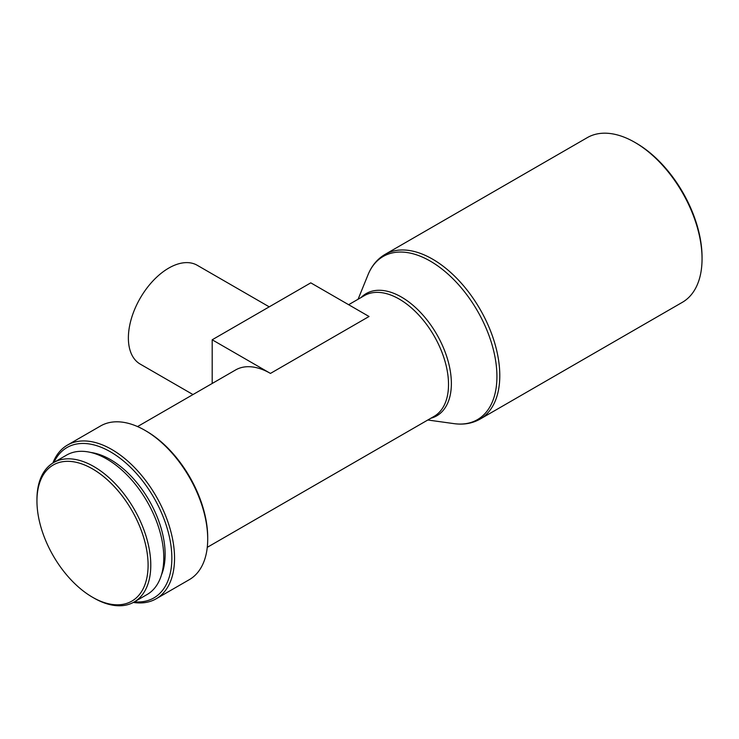 <?xml version="1.0" encoding="UTF-8"?>
<svg xmlns="http://www.w3.org/2000/svg" width="739" height="739" viewBox="0 0 739 739"><rect width="100%" height="100%" fill="white"/><g stroke="black" fill="none" stroke-linecap="round" stroke-linejoin="round"><path stroke-width="1.11" d="M269.236 306.851L197.239 265.283A57.042 32.932 120 0 0 168.714 268.109A57.042 32.932 120 0 0 131.45 318.37A57.042 32.932 120 0 0 140.198 364.087L192.99 394.561M636.168 143.126L634.819 142.35L636.168 143.126A93.169 53.79 60 0 1 702.05 257.237L702.05 258.789A95.072 54.889 60 0 1 682.356 302.316L480.091 419.096A95.072 54.889 60 0 0 494.668 342.905A95.072 54.889 60 0 0 432.555 259.13A95.072 54.889 60 0 0 385.019 254.419L587.283 137.639A95.072 54.889 60 0 1 634.819 142.35L634.819 142.35A95.072 54.889 60 0 1 702.05 258.789M52.866 463.039A88.735 51.231 60 0 1 67.425 445.1L100.596 425.95A88.735 51.231 60 0 1 144.964 430.347L146.304 431.123A86.832 50.132 60 0 1 207.705 537.475L207.705 539.027A88.735 51.231 60 0 1 189.332 579.644L156.16 598.793A88.735 51.231 60 0 1 133.353 602.433M146.304 431.123L144.964 430.347A88.735 51.231 60 0 1 207.705 539.027M67.425 445.1A88.735 51.231 60 0 1 111.792 449.497A88.735 51.231 60 0 1 169.767 527.683A88.735 51.231 60 0 1 156.16 598.793M53.919 462.411A86.832 50.132 60 0 1 110.453 451.825A86.832 50.132 60 0 1 170.626 543.341A86.832 50.132 60 0 1 134.415 601.832M90.74 452.453A77.327 44.645 60 0 1 110.453 459.584A77.327 44.645 60 0 1 161.453 574.933M36.95 500.987L36.95 499.435A80.496 46.474 60 0 1 53.624 462.586A80.496 46.474 60 0 1 93.871 466.568A80.496 46.474 60 0 1 146.451 537.502A80.496 46.474 60 0 1 134.119 602.008A80.496 46.474 60 0 1 93.871 598.017L92.523 597.241A78.593 45.375 60 0 1 36.95 500.987A78.593 45.375 60 0 1 92.523 468.896A78.593 45.375 60 0 1 148.096 565.159A78.593 45.375 60 0 1 92.523 597.241L93.871 598.017M53.624 462.586L66.621 455.076A80.496 46.474 60 0 1 106.869 459.067A80.496 46.474 60 0 1 159.448 530.002A80.496 46.474 60 0 1 147.116 594.507L134.119 602.008M137.546 426.569L235.593 369.962A69.725 40.257 60 0 1 270.456 373.417L369.047 316.495L310.786 282.852L212.185 339.783L270.456 373.417M212.185 339.783L212.185 383.476M358.092 299.24L368.022 274.779A94.222 54.4 60 0 1 430.31 261.126A94.222 54.4 60 0 1 495.832 361.999A94.222 54.4 60 0 1 453.968 423.632C463.63 424.971 472.341 423.465 480.091 419.096M361.131 297.484A70.575 40.747 60 0 1 401.471 297.078A70.575 40.747 60 0 1 448.915 364.262A70.575 40.747 60 0 1 430.855 418.246M348.632 304.708L364.355 295.628A69.725 40.257 60 0 1 399.217 299.073A69.725 40.257 60 0 1 444.767 360.512A69.725 40.257 60 0 1 434.079 416.38L207.271 547.331M427.807 420.001L453.968 423.632M368.022 274.779C371.699 265.735 377.361 258.946 385.019 254.419"/></g></svg>
